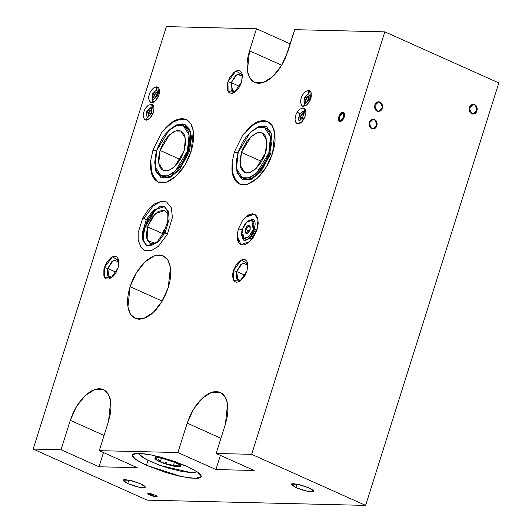 <?xml version="1.0" encoding="UTF-8"?>
<svg xmlns="http://www.w3.org/2000/svg" width="532" height="532" viewBox="0 0 532 532"><rect width="100%" height="100%" fill="white"/><g stroke="black" fill="none" stroke-linecap="round" stroke-linejoin="round"><path stroke-width="0.8" d="M155.198 495.179L157.14 496.589L149.738 495.046L154.114 496.496L157.026 496.715L156.854 496.117L155.198 495.179L148.667 493.41L147.849 493.862L149.738 495.046L147.796 493.643L155.198 495.179M146.466 465.32L148.022 460.38L146.466 465.32L165.492 472.403L178.825 476.014L190.31 478.075L198.197 478.261L200.384 477.636L201.282 476.559L200.85 475.063L197.751 472.177L186.885 466.298L197.931 472.303L201.242 476.712L195.41 478.421L181.578 476.619L146.466 465.32L135.421 459.316L132.109 454.913L137.941 453.204L151.773 455L186.885 466.298L174.589 461.437L161.09 457.247L148.435 454.355L138.559 453.211L132.967 453.982L132.069 455.066L132.508 456.556L137.249 460.539L146.466 465.32M161.788 236.048L162.327 233.468L164.009 229.97L166.037 227.516L164.009 229.97L162.327 233.468L161.788 236.048M344.264 116.94L339.529 121.343L338.804 116.807L340.626 113.582L341.83 112.604L342.98 112.285L343.918 112.658L344.49 113.675L344.264 116.94L343.506 118.689L341.245 121.143L340.088 121.469L339.15 121.09L338.578 120.072L338.804 116.807L343.539 112.405L344.264 116.94M474.657 104.598L477.197 110.104L473.094 114.087L471.764 113.782L472.529 114.028L474.87 113.642L476.652 111.753L477.271 109.007L476.526 106.32L475.369 105.017L473.094 104.292L471.545 104.738L469.763 106.626L469.197 108.415L469.497 111.235L470.421 112.777L471.764 113.782L469.224 108.275L473.327 104.292L474.657 104.598M380.067 102.038L382.608 107.544L378.505 111.527L377.175 111.221L377.939 111.467L380.28 111.082L382.062 109.193L382.688 106.447L381.936 103.76L380.779 102.457L378.505 101.738L376.955 102.177L375.173 104.066L374.555 106.812L374.907 108.674L375.831 110.224L377.175 111.221L374.634 105.715L378.737 101.732L380.067 102.038M153.941 95.58L156.135 96.565L153.941 95.58L155.404 93L157.392 91.97L153.941 95.58L154.233 99.025L153.668 97.635L153.941 95.58M305.787 99.238L307.975 100.222L305.787 99.238L307.243 96.658L309.238 95.627L305.787 99.238L306.08 102.676L305.514 101.286L305.787 99.238M374.568 119.487L377.108 124.993L372.998 128.977L371.668 128.671L372.44 128.917L374.781 128.531L376.563 126.643L377.181 123.896L376.43 121.21L375.279 119.906L373.797 119.241L371.456 119.627L370.159 120.751L369.108 123.304L369.155 125.213L370.325 127.673L371.668 128.671L369.128 123.165L373.238 119.181L374.568 119.487M241.448 152.405L261.678 161.469L241.448 152.405L242.925 148.468L247.014 141.226L252.088 135.733L257.368 132.82L259.835 132.488L262.063 132.934L263.952 134.137L265.441 136.059L266.998 141.712L266.499 149.04L265.481 152.983L256.025 168.631L250 172.435L244.654 172.361L240.112 165.12L241.448 152.405L250.911 136.764L256.936 132.953L262.283 133.027L266.825 140.268L265.481 152.983L264.012 156.92L259.922 164.162L254.848 169.655L249.561 172.567L247.094 172.9L244.873 172.454L242.984 171.251L241.495 169.336L240.464 166.775L239.925 160.159L241.448 152.405M160.066 150.45L180.295 159.514L160.066 150.45L163.417 142.736L165.632 139.271L168.092 136.245L173.372 131.956L175.986 130.865L178.453 130.533L180.674 130.978L182.569 132.182L184.059 134.097L185.615 139.75L185.621 143.274L184.099 151.028L174.642 166.669L168.617 170.479L163.271 170.4L158.729 163.164L160.066 150.45L169.528 134.802L175.553 130.998L180.9 131.072L185.442 138.307L184.099 151.028L180.747 158.736L176.079 165.226L173.465 167.7L168.179 170.612L165.711 170.938L163.49 170.499L161.602 169.296L160.112 167.374L159.081 164.82L158.556 161.721L158.543 158.204L160.066 150.45M147.351 226.758L162.327 233.468L147.351 226.758L151.933 217.508L158.31 211.344L164.408 210.286L168.245 214.675L164.867 210.466L155.304 213.605L147.351 226.758L144.957 227.31L143.135 237.511L144.957 227.31L147.351 226.758L146.227 237.452L150.044 243.543L155.437 243.257L147.171 240.584L147.351 226.758M245.272 229.305L249.408 231.161L245.272 229.305L246.409 227.018L247.992 225.521L249.036 225.229L250.18 225.96L250.186 229.418L245.93 233.382L245.272 229.305L249.535 225.342L250.186 229.418L249.049 231.706L247.466 233.202L246.429 233.495L245.285 232.763L245.272 229.305M148.441 113.03L150.629 114.014L148.441 113.03L149.898 110.45L151.893 109.419L148.441 113.03L148.734 116.475L148.169 115.085L148.441 113.03M300.287 116.688L302.475 117.672L300.287 116.688L301.744 114.107L303.739 113.077L300.287 116.688L300.573 120.126L300.008 118.736L300.287 116.688M305.321 116.003L301.584 122.187L297.082 123.663L295.832 122.466L297.175 123.703L300.061 123.311L302.149 121.622L304.736 117.559L305.927 112.937L305.714 110.317L304.716 108.548L302.282 107.989L304.058 108.109L305.321 116.003M310.821 98.553L307.084 104.738L302.588 106.214L301.338 105.017L302.675 106.254L305.561 105.861L307.649 104.172L310.242 100.109L311.227 96.99L311.213 92.867L310.216 91.098L307.782 90.54L309.558 90.659L310.821 98.553M153.475 112.352L149.738 118.536L145.243 120.013L143.992 118.816L146.207 120.225L148.215 119.66L150.303 117.964L152.897 113.908L153.881 110.789L153.868 106.666L152.87 104.897L150.436 104.332L152.212 104.458L153.475 112.352M158.982 94.902L155.238 101.087L150.742 102.563L149.492 101.366L151.706 102.776L152.77 99.77L151.72 102.776L153.721 102.21L155.81 100.515L158.396 96.458L159.381 93.339L159.367 89.216L158.376 87.448L155.936 86.882L157.711 87.009L158.982 94.902M144.571 227.27L144.957 227.31L144.571 227.27M155.763 209.322L144.957 227.31L149.745 216.85L159.301 206.522M253.192 229.492L254.057 229.884L253.192 229.492L248.896 236.607L243.723 238.303L242.266 229.232L246.569 222.117L251.736 220.421L253.192 229.492L253.651 227.703L253.884 224.371L252.494 220.926L251.636 220.381L249.508 220.328L247.107 221.651L244.8 224.152L242.266 229.232L241.575 232.757L242.286 236.926L242.964 237.797L244.833 238.549L248.358 237.073L250.665 234.572L253.192 229.492M237.232 235.889L237.684 240.245L238.482 242.22L241.089 244.634L242.811 244.973L244.713 244.72L248.796 242.466L252.72 238.223L254.429 235.543L257.016 229.585L258.053 219.763L254.542 214.163L245.618 217.182L248.723 214.855L252.653 213.751L255.832 215.021L257.781 218.479L258.193 223.593L257.016 229.585L249.708 241.674L240.923 244.56L237.232 235.895M268.76 153.063L269.591 153.435L268.76 153.063L256.723 172.973L249.056 177.821L242.253 177.728L236.467 168.511L238.176 152.325L250.213 132.415L257.88 127.574L264.683 127.667L270.469 136.877L268.76 153.063L270.05 148.042L270.702 143.194L270.436 136.664L268.707 131.517L266.811 129.077L264.404 127.547L260.035 127.068L256.79 127.979L251.709 131.111L246.788 136.099L242.439 142.516L239.041 149.811L237.452 154.852L236.235 162.194L236.248 166.676L236.92 170.619L239.107 175.201L241.269 177.196L245.358 178.413L250.146 177.409L255.22 174.283L260.148 169.296L263.134 165.139L266.884 158.071L268.76 153.063M267.716 129.023L270.562 131.178L267.722 129.03L264.683 127.667M232.138 162.346L231.939 170.174L232.783 175.101L234.419 179.164L236.787 182.217L239.799 184.132L243.33 184.837L247.254 184.311L251.423 182.569L255.659 179.676L259.822 175.746L263.732 170.938L267.25 165.419L270.243 159.414L272.584 153.156L274.718 132.927L272.165 125.632L267.49 121.409L257.515 121.841L246.482 130.34L251.277 125.712L255.513 122.819L259.676 121.077L263.599 120.551L267.137 121.256L270.15 123.171L272.517 126.224L274.153 130.293L274.991 135.221L275.011 140.82L274.193 146.872L272.584 153.156L266.326 167.008L257.535 178.047L247.952 184.099L239.447 183.986L233.136 176.245L232.132 162.36M187.377 151.101L188.208 151.474L187.377 151.101L175.341 171.018L167.666 175.859L160.864 175.766L155.085 166.549L156.787 150.37L168.83 130.46L176.498 125.612L183.301 125.705L189.086 134.922L187.377 151.101L188.667 146.081L189.319 141.233L189.046 134.709L188.055 131.091L185.429 127.121L183.021 125.585L178.652 125.106L173.725 126.835L170.326 129.15L165.405 134.137L162.42 138.287L158.662 145.356L156.787 150.37L155.504 155.391L154.772 162.533L155.537 168.657L157.725 173.239L161.149 175.886L163.976 176.451L167.115 176.032L172.142 173.592L177.163 169.183L181.751 163.184L185.502 156.115L187.377 151.101M186.333 127.062L189.179 129.216L186.34 127.068L183.301 125.705M191.201 151.194L184.943 165.046L176.152 176.085L166.563 182.143L158.064 182.024L151.753 174.29L150.749 160.405L150.556 168.212L151.401 173.139L153.036 177.209L155.404 180.255L158.416 182.17L161.947 182.882L165.871 182.35L170.034 180.607L174.277 177.721L178.433 173.791L182.35 168.977L185.868 163.464L188.853 157.459L191.201 151.194L192.81 144.917L193.621 138.859L193.608 133.259L192.77 128.332L191.134 124.269L188.76 121.216L185.754 119.301L182.217 118.589L178.293 119.121L174.13 120.864L169.888 123.757L165.1 128.385L176.132 119.886L186.107 119.447L190.782 123.677L193.335 130.965L191.201 151.194M231.221 82.64L231.114 90.088L235.536 91.577L232.677 91.71L231.221 82.64L239.713 86.443L237.053 90.154L232.564 93.206L231.161 93.399L228.827 92.462L227.397 89.921L227.383 83.996L227.955 81.755L231.221 82.64L235.523 75.524L240.69 73.828L242.492 76.049L237.112 74.32L231.221 82.64L227.955 81.755L229.857 77.373L234 72.279L236.999 70.623L239.666 70.689L240.737 71.374L242.173 73.915L242.472 75.677L241.608 82.081L234.499 92.322L228.088 91.557L227.955 81.755L235.902 71.049L242.359 74.779L241.608 82.081L239.706 86.463L231.221 82.64M107.697 268.441L107.59 275.889L112.013 277.378L109.153 277.511L107.697 268.441L116.189 272.244L113.529 275.955L109.04 279.014L106.38 278.948L105.303 278.263L103.873 275.722L103.86 269.797L104.432 267.556L107.697 268.441L111.999 261.325L117.166 259.629L118.969 261.85L113.589 260.121L107.697 268.441L104.432 267.556L106.334 263.174L110.476 258.08L111.993 257.049L114.879 256.238L117.213 257.175L118.649 259.716L118.949 261.478L118.084 267.882L110.975 278.123L104.565 277.358L104.432 267.556L112.378 256.85L118.835 260.58L118.084 267.882L116.182 272.264L107.697 268.441M236.6 271.539L236.494 278.987L240.916 280.484L238.057 280.61L236.6 271.539L245.092 275.35L236.6 271.539L240.896 264.431L246.07 262.735L247.872 264.956L242.492 263.227L236.6 271.539L233.335 270.655L236.6 271.539M246.988 270.988L239.879 281.228L233.468 280.464L233.335 270.655L236.494 264.304L239.38 261.185L242.379 259.53L243.782 259.343L245.046 259.596L246.968 261.365L247.852 264.577L246.988 270.988L243.829 277.338L239.433 281.488L236.541 282.299L234.206 281.362L233.362 280.278L232.471 275.064L233.335 270.655L241.282 259.955L247.739 263.686L246.988 270.988M130.047 286.682L162.227 301.099L130.047 286.682L132.388 280.417L135.381 274.412L138.899 268.899L142.815 264.085L146.972 260.155L151.214 257.269L155.377 255.52L159.301 254.994L162.832 255.699L165.844 257.621L168.212 260.667L169.848 264.737L170.692 269.664L170.706 275.263L169.888 281.322L168.278 287.599L162.021 301.451L153.229 312.49L143.647 318.542L135.141 318.429L130.466 314.199L127.913 306.911L130.047 286.682L136.305 272.83L145.096 261.791L154.679 255.732L163.184 255.852L167.859 260.075L170.413 267.37L168.278 287.599L165.937 293.863L162.945 299.862L159.427 305.381L155.517 310.196L151.361 314.119L147.118 317.012L142.955 318.754L139.032 319.28L135.494 318.575L132.481 316.66L130.114 313.607L128.478 309.544L127.64 304.617L127.62 299.017L128.438 292.959L130.047 286.682M295.958 487.611L297.049 484.14L295.958 487.611L302.129 489.906L308.427 491.482L312.73 491.807L313.734 491.255L313.029 490.172L309.065 487.924L313.72 491.302L307.343 491.275L295.958 487.611L291.297 484.233L297.681 484.266L309.065 487.924L300.7 484.991L293.391 483.681L291.576 483.934L291.43 484.765L295.958 487.611M127.727 483.561L128.824 480.09L127.727 483.561L133.898 485.862L140.195 487.438L144.505 487.758L145.502 487.206L143.826 485.43L140.834 483.881L145.489 487.252L139.111 487.226L127.727 483.561L123.072 480.183L129.449 480.216L140.834 483.881L132.468 480.941L125.16 479.631L123.351 479.884L123.198 480.722L127.727 483.561M249.541 50.813L256.49 28.768L166.37 26.6L33.17 449.061L61.027 449.733L70.291 420.347L72.638 414.082L75.624 408.077L79.142 402.564L83.059 397.75L87.215 393.82L91.457 390.934L95.62 389.191L99.544 388.659L103.075 389.371L106.087 391.286L108.455 394.332L110.091 398.402L110.935 403.329L110.949 408.928L110.137 414.987L108.528 421.264L99.258 450.651L177.914 452.546L187.178 423.159L189.525 416.895L192.511 410.89L196.029 405.377L199.946 400.563L204.102 396.633L208.345 393.747L212.507 392.004L216.431 391.472L219.962 392.184L222.975 394.099L225.342 397.145L226.978 401.214L227.822 406.142L227.836 411.741L227.024 417.8L225.415 424.077L216.145 453.464L251.649 454.321L384.849 31.86L294.728 29.686L285.431 57.995L282.445 64L278.928 69.512L275.011 74.327L270.855 78.251L266.612 81.143L262.449 82.886L258.525 83.411L254.994 82.706L251.982 80.791L249.614 77.739L247.978 73.675L247.134 68.748L247.121 63.148L247.932 57.09L249.541 50.813L281.727 65.23L249.541 50.813L256.49 28.768L166.37 26.6L33.17 449.061L147.151 500.14L33.17 449.061L61.027 449.733L99.019 466.757L137.249 467.681L99.258 450.651L177.914 452.546L215.906 469.57L254.136 470.494L216.145 453.464L251.649 454.321L365.63 505.4L147.151 500.14L365.63 505.4L251.649 454.321L384.849 31.86L498.83 82.939L365.63 505.4L498.83 82.939L384.849 31.86L294.728 29.686L287.779 51.73L281.514 65.582L272.73 76.621L263.141 82.673L254.642 82.56L249.967 78.33L247.407 71.042L249.541 50.813M290.246 43.897L256.49 28.768L290.246 43.897M103.501 452.552L99.019 466.757L137.249 467.681L99.258 450.651L108.528 421.264L110.663 401.035L108.102 393.74L103.427 389.517L94.929 389.397L85.339 395.456L76.555 406.495L70.291 420.347L104.046 435.469L70.291 420.347L61.027 449.733L99.019 466.757L103.501 452.552M220.388 455.365L215.906 469.57L254.136 470.494L216.145 453.464L225.415 424.077L227.55 403.848L224.989 396.553L220.315 392.33L211.816 392.21L202.227 398.269L193.442 409.308L187.178 423.159L220.933 438.282L187.178 423.159L177.914 452.546L215.906 469.57L220.388 455.365M160.877 175.773L163.909 177.129L167.4 177.814L163.896 177.123M248.783 179.776L245.279 179.085L248.783 179.776M253.664 221.538L254.675 221.744M243.736 238.303L246.868 239.706M138.852 453.603L139.065 454.148M191.394 472.695L160.75 465.64L146.16 459.429L139.071 454.155L138.832 453.217L139.204 454.381L140.667 455.931L144.79 458.684L158.47 464.808L169.688 468.519L183.121 471.731L192.936 472.682L195.291 472.356L196.707 471.465L195.976 472.097L191.394 472.695M179.111 465.473L180.76 466.238L179.789 464.689L180.76 466.238L179.111 465.473M177.289 465.161L178.22 465.254L177.289 465.161L178.473 466.903L177.289 465.161L176.305 465.207L177.289 465.161M157.199 457.367L170.127 460.24L180.454 465.261L178.473 466.903L161.495 462.514L155.484 459.262L155.703 457.46L157.199 457.367L155.078 457.66L154.739 458.072L155.563 459.335L158.257 461.025L164.84 463.791L174.735 466.471L179.763 466.85L180.927 466.205L178.971 464.13L173.259 461.384L163.238 458.271L157.199 457.367M175.281 465.38L173.193 466.052L175.281 465.38M170.233 464.303L173.193 466.052L174.503 461.896L173.193 466.052L170.233 464.303M167.061 462.986L165.399 462.521L167.061 462.986M163.71 462.195L160.292 461.876L163.71 462.195M159.201 460.173L160.292 461.876L161.542 457.912L160.292 461.876L159.201 460.173M157.938 458.897L158.596 459.475L157.938 458.897M156.501 458.152L154.958 457.886L156.501 458.152M156.401 457.38L154.958 457.886L156.401 457.38M195.982 472.097L196.468 471.764M470.148 112.445L469.53 107.138L473.327 104.292L476.273 105.935L476.885 111.241L473.094 114.087L470.148 112.445L471.405 113.595L472.935 114.081L475.236 113.416L476.433 112.146L477.244 108.515L476.273 105.935L475.016 104.784L472.689 104.339L471.186 104.964L469.989 106.234L469.151 108.907L470.148 112.445M370.059 127.334L369.441 122.028L373.238 119.181L376.177 120.824L376.796 126.131L372.998 128.977L370.059 127.334L371.316 128.485L372.846 128.97L375.146 128.305L376.337 127.035L377.148 123.404L376.643 121.602L374.92 119.673L372.593 119.228L371.09 119.853L369.9 121.123L369.062 123.796L370.059 127.334M375.559 109.885L374.94 104.578L378.737 101.732L381.683 103.374L382.295 108.681L378.505 111.527L375.559 109.885L376.816 111.035L378.345 111.52L380.646 110.855L381.843 109.585L382.654 105.954L381.683 103.374L380.427 102.224L378.099 101.778L376.596 102.403L375.399 103.674L374.561 106.347L375.559 109.885M156.667 495.97L157.14 496.589L153.402 496.316L148.275 494.255L147.796 493.643L151.54 493.909L155.55 495.345L151.254 493.836L147.83 493.583L149.386 494.886L153.681 496.389L156.521 496.815L157.14 496.469L156.667 495.97M343.266 119.088L339.529 121.343L339.802 114.659L343.539 112.405L343.266 119.088L344.118 117.379L344.563 114.001L344.098 112.85L342.701 112.299L340.912 113.289L339.802 114.659L338.671 117.273L338.505 119.747L338.977 120.897L340.367 121.449L342.156 120.458L343.266 119.088M308.952 94.084L308.148 93.838L304.005 97.868L304.284 103.281L304.005 97.868L308.148 93.838L308.706 90.46L308.148 93.838L308.946 94.204L309.225 95.288L308.321 99.524L306.884 101.845L304.617 103.427L303.566 106.427L304.617 103.427L305.089 103.534L309.232 99.497L308.952 94.084L308.148 93.838L308.686 93.945M302.01 118.45L303.473 119.913L302.01 118.45L303.479 115.092L303.433 111.634L302.575 111.534L300.221 113.821L299.356 113.688L298.851 120.777L299.356 113.688L297.308 111.906L299.356 113.688L303.38 111.494L299.356 113.688L300.221 113.821L298.758 117.16L298.512 119.547L299.297 120.857L302.01 118.45L302.874 118.576L303.38 111.494M188.401 150.862L186.014 157.106L181.784 164.834L176.491 171.51L170.18 176.544L161.189 177.861L155.696 170.925L154.812 160.87L155.696 170.925L161.189 177.861L170.3 177.216L179.464 169.814L189.419 151.6L188.401 150.869L191.188 151.248L188.401 150.869L190.556 139.736L190.044 131.989L185.076 124.548L176.77 124.84L168.152 131.105L176.77 124.84L185.076 124.548L182.469 123.983L176.637 125.565M153.588 150.556L152.963 150.017L156.674 150.742L152.963 150.017L150.716 160.75L150.829 169.462L154.513 178.912L158.057 182.024M189.419 151.6L191.52 137.037L189.791 129.489L185.076 124.548M157.106 90.433L156.302 90.181L152.159 94.217L152.438 99.63L152.159 94.217L156.302 90.181L156.86 86.802L156.302 90.181L157.1 90.553L157.379 91.63L157.14 93.991L155.045 98.194L152.77 99.77L153.249 99.876L157.392 95.846L157.106 90.433L156.302 90.181L156.84 90.287M151.607 107.883L150.802 107.63L146.659 111.667L146.938 117.08L146.659 111.667L150.802 107.63L151.361 104.252L150.802 107.63L151.6 108.003L151.879 109.08L150.975 113.323L149.539 115.644L147.271 117.22L146.22 120.225L147.271 117.22L147.743 117.326L151.886 113.296L151.607 107.883L150.802 107.63L151.341 107.737M241.588 232.624L244.274 240.584L250.333 238.303L255.287 229.99L254.263 229.259L257.003 229.625L254.263 229.259L255.187 224.172L254.881 221.179L253.551 219.184L252.7 219.058L250.02 220.215M238.828 229.312L238.396 228.88L241.521 229.372M242.399 229.292L247.353 221.239L253.285 219.084L246.077 222.602M242.153 229.625L238.396 228.88M244.274 240.584L241.415 234.818M163.956 232.298L167.367 234.246L172.348 217.568L171.464 207.972L166.563 201.96L171.464 207.972L172.348 217.568L167.367 234.246L163.956 232.298M142.869 217.788L146.28 219.736L153.482 210.054L164.468 206.649L153.482 210.054L146.28 219.736L142.869 217.788L144.026 218.187L152.957 206.19L159.746 201.947L166.563 201.96L161.808 201.163L154.406 203.949L148.774 208.983L142.869 217.794L138.22 232.557L138.214 240.032L141.007 247.373L144.824 250.466L151.647 250.479L158.436 246.243L167.367 234.246L158.436 246.243L151.647 250.479L144.824 250.466M146.925 245.784L142.975 240.93L142.257 233.189L146.28 219.736L142.257 233.189L142.975 240.93L146.925 245.784L157.904 242.373L165.113 232.697L169.129 219.237L168.418 211.497L164.468 206.649L161.934 206.31L158.609 207.413L153.801 211.118L147.437 220.128L146.28 219.736L147.437 220.128L143.6 231.3L143.554 240.69L146.925 245.784L152.85 244.979L157.618 241.289L163.949 232.304L167.793 221.126L167.839 211.736L164.468 206.649M269.791 152.817L267.403 159.068L263.167 166.795L257.874 173.472L251.57 178.499L242.572 179.823L237.079 172.887L236.195 162.825L237.079 172.887L242.572 179.823L251.683 179.171L260.846 171.776L270.801 153.555L269.784 152.83L272.57 153.203L269.784 152.83L271.938 141.698L271.433 133.951L266.466 126.51L258.153 126.802L249.535 133.06L258.153 126.802L266.466 126.51L263.852 125.938L258.02 127.527M234.978 152.518L234.346 151.972L238.057 152.697L234.346 151.972M251.736 220.421L254.775 221.784M242.26 177.728L245.292 179.085M304.617 103.427L303.998 101.439L304.404 99.178L306.931 94.895L308.62 93.945M308.706 90.46L305.375 91.657L303.021 94.144L301.704 96.472L300.633 100.063L300.54 102.37L301.91 105.768M303.273 107.91L299.855 109.12L297.308 111.906L296.158 114.021L295.346 116.428L295.041 119.846L296.41 123.218M186.1 119.447L181.279 118.882L171.929 122.4L161.555 132.767L152.963 150.011M156.328 170.892L161.189 177.861M152.77 99.77L152.159 97.782L152.564 95.527L155.091 91.245L156.78 90.287M156.86 86.802L153.535 87.999L151.181 90.487L149.864 92.821L148.787 96.405L148.694 98.719L150.071 102.111M147.271 117.22L146.652 115.231L147.058 112.977L149.585 108.694L151.274 107.737M151.361 104.252L148.029 105.449L145.675 107.936L144.358 110.27L143.288 113.855L143.194 116.169L144.564 119.56M254.296 214.064L252.015 213.97L247.048 216.032L242.313 220.933L238.396 228.866L237.372 233.588L237.332 237.797L239.141 242.871L240.683 244.441M254.269 229.252L251.264 235.463L249.009 238.203L245.445 240.504L244.008 240.477L242.678 238.489L242.426 237.152M267.483 121.402L262.668 120.837L253.312 124.362L242.944 134.729L234.353 151.966L232.098 162.706L232.211 171.424L235.902 180.873L239.44 183.979M237.711 172.847L242.572 179.823"/></g></svg>
